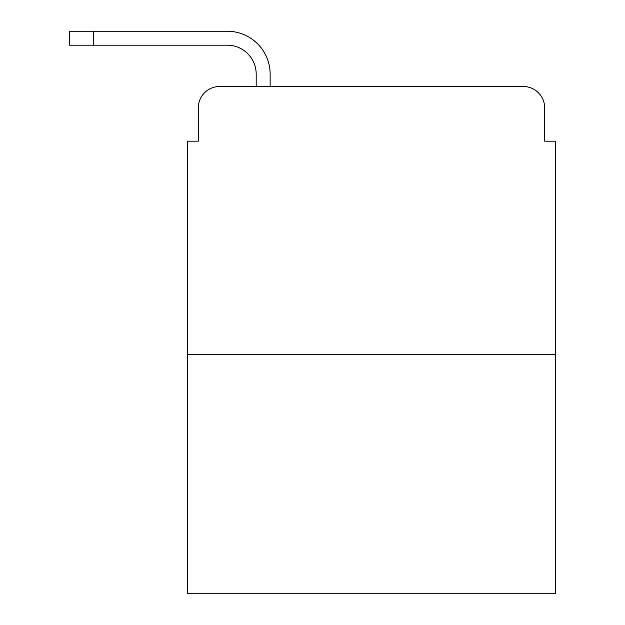 <?xml version="1.0" encoding="UTF-8"?>
<svg xmlns="http://www.w3.org/2000/svg" width="625" height="625" viewBox="0 0 625 625"><rect width="100%" height="100%" fill="white"/><g stroke="black" fill="none" stroke-linecap="round" stroke-linejoin="round"><path stroke-width="0.94" d="M198.281 107.93L198.281 141.18L198.281 107.93A21.445 21.445 0 0 1 219.734 86.484L256.195 86.484L256.195 74.148A28.953 28.953 0 0 0 227.242 45.195L69.594 45.195L69.594 31.25L227.242 31.25A42.898 42.898 0 0 1 270.141 74.148L270.141 86.484L287.836 86.484M555.406 354.594L187.562 354.594L187.562 593.75L555.406 593.75L555.406 141.18L544.688 141.18L544.688 107.93A21.445 21.445 0 0 0 523.234 86.484L219.734 86.484M187.562 354.594L187.562 141.18L198.281 141.18M455.133 86.484L523.234 86.484M544.688 141.18L544.688 107.93M256.195 74.148A28.953 28.953 0 0 0 227.242 45.195A28.953 28.953 0 0 1 256.195 74.148A28.953 28.953 0 0 0 227.242 45.195A28.953 28.953 0 0 1 256.195 74.148A28.953 28.953 0 0 0 227.242 45.195A28.953 28.953 0 0 1 256.195 74.148A28.953 28.953 0 0 0 227.242 45.195A28.953 28.953 0 0 1 256.195 74.148A28.953 28.953 0 0 0 227.242 45.195A28.953 28.953 0 0 1 256.195 74.148A28.953 28.953 0 0 0 227.242 45.195A28.953 28.953 0 0 1 256.195 74.148A28.953 28.953 0 0 0 227.242 45.195A28.953 28.953 0 0 1 256.195 74.148A28.953 28.953 0 0 0 227.242 45.195A28.953 28.953 0 0 1 256.195 74.148A28.953 28.953 0 0 0 227.242 45.195A28.953 28.953 0 0 1 256.195 74.148A28.953 28.953 0 0 0 227.242 45.195M93.719 45.195L93.719 31.25L227.242 31.25"/></g></svg>
